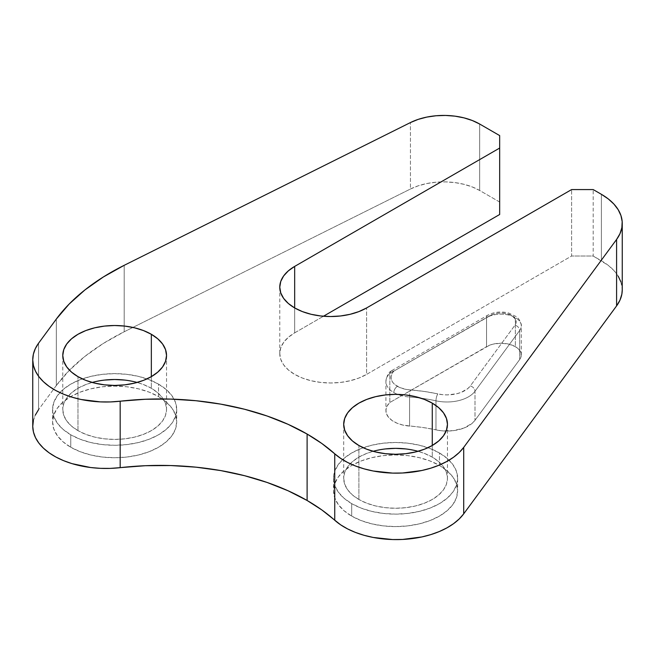 <?xml version="1.0" encoding="UTF-8"?>
<svg xmlns="http://www.w3.org/2000/svg" width="655" height="655" viewBox="0 0 655 655"><rect width="100%" height="100%" fill="white"/><g stroke="black" fill="none" stroke-linecap="round" stroke-linejoin="round"><path stroke-width="0.49" stroke-dasharray="3.27 2.46" d="M409.58 397.004A5.084 0.516 -85.9 0 1 410.21 389.938A21.934 12.658 180 0 1 397.421 386.327A5.084 2.939 120 0 0 393.819 392.558A27.019 15.597 0 0 0 409.58 397.004A27.019 15.597 180 0 1 397.634 394.384A27.019 15.597 180 0 1 393.819 392.558A27.019 15.597 180 0 1 385.91 381.529A27.019 15.597 180 0 1 389.823 373.44L389.823 402.506L387.089 406.043L385.942 409.858L386.458 413.723L388.603 417.391L392.255 420.641L397.176 423.269L403.071 425.12L422.983 427.518L441.617 430.785L453.26 430.671L463.977 428.042L472.206 423.286L474.998 420.322L519.669 359.554A20.346 11.749 0 0 0 521.29 354.969A20.346 11.749 0 0 0 515.329 346.659L515.329 317.593A20.346 11.749 180 0 1 521.29 325.895A20.346 11.749 180 0 1 519.669 330.488L519.669 359.554L521.175 356.197L520.913 352.726L518.907 349.451L515.329 346.659L508.73 344.112L500.944 343.22L493.158 344.112L489.637 345.201L389.823 402.506L486.559 346.659L486.559 317.593A20.346 11.749 180 0 1 515.329 317.593L515.329 346.659A20.346 11.749 0 0 0 486.559 346.659L486.559 317.593L389.823 373.44L389.823 402.506A27.019 15.597 0 0 0 385.91 410.595A27.019 15.597 0 0 0 409.58 426.077L409.58 397.004A112.922 65.189 180 0 1 420.837 398.15A112.922 65.189 180 0 1 435.984 400.819L435.984 429.885A112.922 65.189 0 0 0 409.58 426.077L409.58 397.004A112.922 65.189 180 0 1 435.984 400.819L435.984 429.885A30.515 17.619 0 0 0 474.998 420.322L474.998 391.248A30.515 17.619 180 0 1 435.984 400.819A30.515 17.619 0 0 0 474.998 391.248L519.669 330.488L519.669 359.554L474.998 420.322L474.998 391.248A5.084 3.824 -143.7 0 0 470.315 385.951L514.986 325.183L516.173 322.244L515.575 319.239L511.514 315.391L507.175 313.704L502.107 312.959L496.899 313.246L492.159 314.539L393.876 371.098L392.37 372.965L391.002 376.993L391.952 381.071L393.27 382.987L395.104 384.755L400.18 387.678L406.665 389.504L424.211 391.444L442.502 394.67L447.357 394.891L456.846 393.729L461.128 392.386L467.989 388.423L470.315 385.951A25.43 14.68 180 0 1 437.802 393.925A5.084 1.49 102.5 0 0 435.984 400.819A5.084 1.49 -77.5 0 1 437.802 393.925A118.006 68.128 0 0 0 410.21 389.938A5.084 0.516 94.1 0 0 409.58 397.004M77.97 430.638L77.97 376.65L77.97 430.638L71.51 426.102L66.72 420.919L63.764 415.303L62.774 409.457A51.884 29.95 0 0 0 77.97 430.638A51.884 29.95 0 0 0 134.504 437.131A51.884 29.95 0 0 0 166.534 409.457L165.535 415.303L162.587 420.919L157.79 426.102L151.338 430.638L143.478 434.363L134.504 437.131L124.769 438.834L114.65 439.415L104.53 438.834L94.795 437.131L85.83 434.363L77.97 430.638M151.338 388.276A51.884 29.95 0 0 0 137.132 382.463L143.478 384.55L151.338 388.276L157.79 392.82L162.587 397.994L165.535 403.619L166.534 409.457A51.884 29.95 0 0 0 151.338 388.276L151.338 376.65L151.338 388.276M92.167 382.463A51.884 29.95 0 0 0 62.774 409.457L63.764 403.619L66.72 397.994L71.51 392.82L77.97 388.276L85.83 384.55L92.167 382.463M358.891 499.487L358.891 445.498L358.891 499.487L352.439 494.943L347.641 489.768L344.694 484.151L343.695 478.306A51.884 29.95 0 0 0 358.891 499.487A51.884 29.95 0 0 0 415.426 505.979A51.884 29.95 0 0 0 447.455 478.306L446.456 484.151L443.509 489.768L438.711 494.943L432.259 499.487L424.399 503.212L415.426 505.979L405.699 507.682L395.579 508.255L385.451 507.682L375.724 505.979L366.751 503.212L358.891 499.487M432.259 457.125A51.884 29.95 0 0 0 418.062 451.311L424.399 453.399L432.259 457.125L438.711 461.66L443.509 466.843L446.456 472.46L447.455 478.306A51.884 29.95 0 0 0 432.259 457.125L432.259 445.498L432.259 457.125M373.096 451.311A51.884 29.95 0 0 0 343.695 478.306L344.694 472.46L347.641 466.843L352.439 461.66L358.891 457.125L366.751 453.399L373.096 451.311M70.773 434.789A62.053 35.828 180 0 1 52.596 409.457A62.053 35.828 180 0 1 90.906 376.363A62.053 35.828 180 0 1 158.526 384.125L158.526 396.586A62.053 35.828 0 0 0 90.906 388.816A62.053 35.828 0 0 0 52.596 421.918A62.053 35.828 0 0 0 70.773 447.25L70.773 434.789L70.773 447.25L80.172 451.704L90.906 455.02L102.548 457.059L114.65 457.747L126.759 457.059L138.401 455.02L149.127 451.704L158.526 447.25L166.247 441.822L171.978 435.632L175.515 428.91L176.703 421.918L175.515 414.926L171.978 408.212L166.247 402.014L158.526 396.586L149.127 392.132L138.401 388.816L126.759 386.777L114.65 386.09L102.548 386.777L90.906 388.816L80.172 392.132L70.773 396.586L63.052 402.014L57.321 408.212L53.792 414.926L52.596 421.918L53.792 428.91L57.321 435.632L63.052 441.822L70.773 447.25A62.053 35.828 0 0 0 138.401 455.02A62.053 35.828 0 0 0 176.703 421.918A62.053 35.828 0 0 0 158.526 396.586L158.526 384.125A62.053 35.828 180 0 1 174.115 399.214A62.053 35.828 180 0 1 176.703 409.457A62.053 35.828 180 0 1 138.401 442.559A62.053 35.828 180 0 1 70.773 434.789L80.172 439.251L90.906 442.559L102.548 444.598L114.65 445.285L126.759 444.598L138.401 442.559L149.127 439.251L158.526 434.789L166.247 429.361L171.978 423.171L175.515 416.449L176.703 409.457L175.515 402.473L171.978 395.751L166.247 389.553L158.526 384.125L149.127 379.671L138.401 376.363L126.759 374.324L114.65 373.637L102.548 374.324L90.906 376.363L80.172 379.671L70.773 384.125L63.052 389.553L57.321 395.751L53.792 402.473L52.596 409.457L53.792 416.449L57.321 423.171L63.052 429.361L70.773 434.789M351.694 503.638A62.053 35.828 180 0 1 333.518 478.306A62.053 35.828 180 0 1 371.827 445.203A62.053 35.828 180 0 1 439.456 452.973L439.456 465.435A62.053 35.828 0 0 0 371.827 457.665A62.053 35.828 0 0 0 333.518 490.767A62.053 35.828 0 0 0 351.694 516.099L351.694 503.638L351.694 516.099L361.101 520.553L371.827 523.861L383.47 525.899L395.579 526.587L407.68 525.899L419.323 523.861L430.048 520.553L439.456 516.099L447.168 510.671L452.908 504.473L456.437 497.751L457.632 490.767L456.437 483.775L452.908 477.053L447.168 470.863L439.456 465.435L430.048 460.973L419.323 457.665L407.68 455.626L395.579 454.938L383.47 455.626L371.827 457.665L361.101 460.973L351.694 465.435L343.981 470.863L338.242 477.053L334.713 483.775L333.518 490.767L334.713 497.751L338.242 504.473L343.981 510.671L351.694 516.099A62.053 35.828 0 0 0 419.323 523.861A62.053 35.828 0 0 0 457.632 490.767A62.053 35.828 0 0 0 439.456 465.435L439.456 452.973A62.053 35.828 180 0 1 457.632 478.306A62.053 35.828 180 0 1 419.323 511.408A62.053 35.828 180 0 1 351.694 503.638L361.101 508.092L371.827 511.408L383.47 513.446L395.579 514.134L407.68 513.446L419.323 511.408L430.048 508.092L439.456 503.638L447.168 498.209L452.908 492.011L456.437 485.298L457.632 478.306L456.437 471.313L452.908 464.592L447.168 458.402L439.456 452.973L430.048 448.519L419.323 445.203L407.68 443.165L395.579 442.477L383.47 443.165L371.827 445.203L361.101 448.519L351.694 452.973L343.981 458.402L338.242 464.592L334.713 471.313L333.518 478.306L334.713 485.298L338.242 492.011L343.981 498.209L351.694 503.638M56.314 385.517L69.168 370.484L84.904 356.402L103.326 343.441L124.18 331.774L410.439 189.017L418.185 185.832L426.823 183.539L436.05 182.213L445.547 181.893L454.971 182.606L464.01 184.317L472.329 186.978L479.656 190.474L499.675 202.035L499.675 214.496L499.675 135.585L499.675 202.035L479.656 190.474A50.861 29.369 0 0 0 410.439 189.017L410.439 122.567L410.439 189.017L124.18 331.774A254.32 146.835 0 0 0 56.314 385.517L56.314 319.075L56.314 385.517L38.571 409.653L56.314 385.517M622.25 289.829A71.207 41.109 0 0 0 601.396 260.764L593.193 256.023L593.193 189.573L593.193 256.023L571.61 256.023L571.61 189.573L571.61 256.023L366.603 374.39L366.603 307.94L366.603 374.39A50.861 29.369 0 0 1 311.174 380.752A50.861 29.369 0 0 1 279.775 353.618A50.861 29.369 0 0 1 294.668 332.855L294.668 307.94L294.668 332.855L323.447 316.242L294.668 332.855L288.347 337.309L283.64 342.385L280.749 347.895L279.775 353.618L280.749 359.349L283.64 364.86L288.347 369.936L294.668 374.39L302.381 378.041L311.174 380.752L320.713 382.422L330.636 382.987L340.559 382.422L350.098 380.752L358.891 378.041L366.603 374.39L571.61 256.023L593.193 256.023L608.282 265.381L613.915 270.531L618.164 276.107M620.94 281.986L622.25 289.739M33.372 420.674L35.329 415.065M124.18 265.324L124.18 331.774L124.18 265.324M38.571 409.653L38.571 343.204L38.571 409.653A73.245 42.288 0 0 0 32.75 426.176M601.396 260.764L601.396 194.314L601.396 260.764M479.656 124.024L479.656 190.474L479.656 124.024M375.724 450.632L385.451 448.929M405.699 448.929L415.426 450.632M94.795 381.783L104.53 380.08M124.769 380.08L134.504 381.783M470.315 385.951A5.084 3.824 36.3 0 1 474.998 391.248L519.669 330.488A5.084 3.824 -143.7 0 0 514.986 325.183L470.315 385.951M519.669 330.488A20.346 11.749 0 0 0 521.233 325.011A20.346 11.749 0 0 0 515.329 317.593A20.346 11.749 0 0 0 486.559 317.593A5.084 2.939 60 0 1 487.607 315.26A5.084 2.939 60 0 1 490.153 315.514A15.261 8.81 180 0 1 509.475 314.441A15.261 8.81 180 0 1 514.986 325.183A5.084 3.824 36.3 0 1 519.669 330.488M521.29 354.969L521.29 325.895C522.133 325.027 518.85 317.585 516.287 316.611L508.517 312.951C500.829 311.166 493.862 311.944 487.607 315.26L391.01 371.033L393.876 371.098L490.153 315.514A5.084 2.939 -120 0 0 487.607 315.26A5.084 2.939 -120 0 0 486.559 317.593L389.823 373.44L391.01 371.033L389.823 373.44A27.019 15.597 0 0 0 385.91 381.587A27.019 15.597 0 0 0 393.819 392.558A5.084 2.939 -60 0 1 397.421 386.327A21.934 12.658 180 0 1 393.876 371.098L392.329 370.722L390.601 371.344C388.366 372.711 386.802 376.101 385.91 381.529L385.91 410.595M62.774 355.469L62.774 409.457M343.695 424.317L343.695 478.306M52.596 409.457L52.596 421.918M333.518 478.306L333.518 490.767M279.775 353.618L279.775 287.168M457.632 478.306L457.632 490.767M176.703 409.457L176.703 421.918M447.455 424.317L447.455 478.306M166.534 355.469L166.534 409.457"/><path stroke-width="0.98" d="M77.97 376.65A51.884 29.95 180 0 1 62.774 355.469A51.884 29.95 180 0 1 94.795 327.795A51.884 29.95 180 0 1 151.338 334.287L151.338 376.65L157.79 372.114L162.587 366.931L165.535 361.314L166.534 355.469L165.535 349.623L162.587 344.006L157.79 338.831L151.338 334.287L143.478 330.562L134.504 327.795L124.769 326.092L114.65 325.519L104.53 326.092L94.795 327.795L85.83 330.562L77.97 334.287L71.51 338.831L66.72 344.006L63.764 349.623L62.774 355.469L63.764 361.314L66.72 366.931L71.51 372.114L77.97 376.65L85.83 380.375L94.795 383.142L104.53 384.845L114.65 385.427L124.769 384.845L134.504 383.142L143.478 380.375L151.338 376.65L151.338 334.287A51.884 29.95 180 0 1 166.534 355.469A51.884 29.95 180 0 1 134.504 383.142A51.884 29.95 180 0 1 77.97 376.65M134.504 381.783L137.132 382.463A51.884 29.95 0 0 0 92.167 382.463L94.795 381.783M358.891 445.498A51.884 29.95 180 0 1 343.695 424.317A51.884 29.95 180 0 1 375.724 396.643A51.884 29.95 180 0 1 432.259 403.136L432.259 445.498L438.711 440.954L443.509 435.78L446.456 430.163L447.455 424.317L446.456 418.471L443.509 412.855L438.711 407.672L432.259 403.136L424.399 399.411L415.426 396.643L405.699 394.94L395.579 394.359L385.451 394.94L375.724 396.643L366.751 399.411L358.891 403.136L352.439 407.672L347.641 412.855L344.694 418.471L343.695 424.317L344.694 430.163L347.641 435.78L352.439 440.954L358.891 445.498L366.751 449.224L375.724 451.991L385.451 453.694L395.579 454.267L405.699 453.694L415.426 451.991L424.399 449.224L432.259 445.498L432.259 403.136A51.884 29.95 180 0 1 447.455 424.317A51.884 29.95 180 0 1 415.426 451.991A51.884 29.95 180 0 1 358.891 445.498M415.426 450.632L418.062 451.311A51.884 29.95 0 0 0 373.096 451.311L375.724 450.632M622.25 289.739L621.857 294.128L619.982 300.129L616.592 305.893L463.707 513.839L459.22 518.948L453.587 523.656L446.906 527.881L439.292 531.549L430.892 534.586L421.861 536.944L402.563 539.45L392.648 539.556L373.203 537.452L364.033 535.282L355.444 532.425L347.608 528.921L340.665 524.835L321.834 509.942L307.113 500.485A207.529 119.816 0 0 0 120.176 467.662L120.176 401.212A73.245 42.288 180 0 1 32.75 359.726L32.75 426.176A73.245 42.288 0 0 0 120.176 467.662L120.176 401.212A207.529 119.816 180 0 1 307.113 434.044A207.529 119.816 180 0 1 334.738 453.8L334.738 520.25A207.529 119.816 0 0 0 307.113 500.485L307.113 434.044L307.113 500.485L288.069 490.767L267.125 482.465L244.569 475.702L220.751 470.585L196.033 467.179L170.775 465.549L145.369 465.713L110.343 468.391L100.436 468.341L90.619 467.523L72.017 463.642L63.568 460.645L55.896 457.026L49.141 452.834L43.426 448.159L38.858 443.083L35.517 437.696L33.471 432.095L32.75 426.389L33.372 420.674M499.675 214.496L323.447 316.242L499.675 214.496L499.675 148.046L499.675 214.496M618.164 276.107L620.94 281.986M35.329 415.065L38.571 409.653M56.314 319.075A254.32 146.835 180 0 1 124.18 265.324L410.439 122.567A50.861 29.369 180 0 1 479.656 124.024L499.675 135.585L479.656 124.024L472.329 120.528L464.01 117.875L454.971 116.156L445.547 115.444L436.05 115.763L426.823 117.089L418.185 119.382L410.439 122.567L124.18 265.324L103.326 276.991L84.904 289.952L69.168 304.043L56.314 319.075L38.571 343.204L56.314 319.075M32.75 359.726A73.245 42.288 180 0 1 38.571 343.204L35.329 348.616L33.372 354.224L32.75 359.939L33.471 365.646L35.517 371.246L38.858 376.633L43.426 381.709L49.141 386.385L55.896 390.577L63.568 394.204L72.017 397.192L81.089 399.501L100.436 401.892L110.343 401.941L145.369 399.263L170.775 399.1L196.033 400.729L220.751 404.135L244.569 409.252L267.125 416.015L288.069 424.317L307.113 434.044L321.834 443.492L334.738 453.8L334.738 520.25A73.245 42.288 0 0 0 402.563 539.45A73.245 42.288 0 0 0 463.707 513.839L463.707 447.39A73.245 42.288 180 0 1 402.563 473A73.245 42.288 180 0 1 334.738 453.8L340.665 458.385L347.608 462.471L355.444 465.975L364.033 468.833L373.203 471.002L392.648 473.107L402.563 473L421.861 470.495L430.892 468.137L439.292 465.099L446.906 461.431L453.587 457.206L459.22 452.499L463.707 447.39L616.592 239.452L616.592 305.893L463.707 513.839L463.707 447.39L616.592 239.452L616.592 305.893A71.207 41.109 0 0 0 622.25 289.829L622.25 223.388A71.207 41.109 180 0 1 616.592 239.452L619.982 233.679L621.857 227.678L622.184 221.586L620.94 215.536L618.164 209.657L613.915 204.082L608.282 198.932L601.396 194.314A71.207 41.109 180 0 1 622.25 223.388M601.396 194.314L593.193 189.573L571.61 189.573L366.603 307.94A50.861 29.369 180 0 1 311.174 314.302A50.861 29.369 180 0 1 279.775 287.168A50.861 29.369 180 0 1 294.668 266.405L294.668 307.94L294.668 266.405L499.675 148.046L499.675 135.585L499.675 148.046L294.668 266.405L288.347 270.859L283.64 275.935L280.749 281.445L279.775 287.168L280.749 292.9L283.64 298.41L288.347 303.486L294.668 307.94L302.381 311.592L311.174 314.302L320.713 315.972L330.636 316.537L340.559 315.972L350.098 314.302L358.891 311.592L366.603 307.94L571.61 189.573L593.193 189.573L601.396 194.314M385.451 448.929L395.579 448.356L405.699 448.929M104.53 380.08L114.65 379.507L124.769 380.08"/></g></svg>
